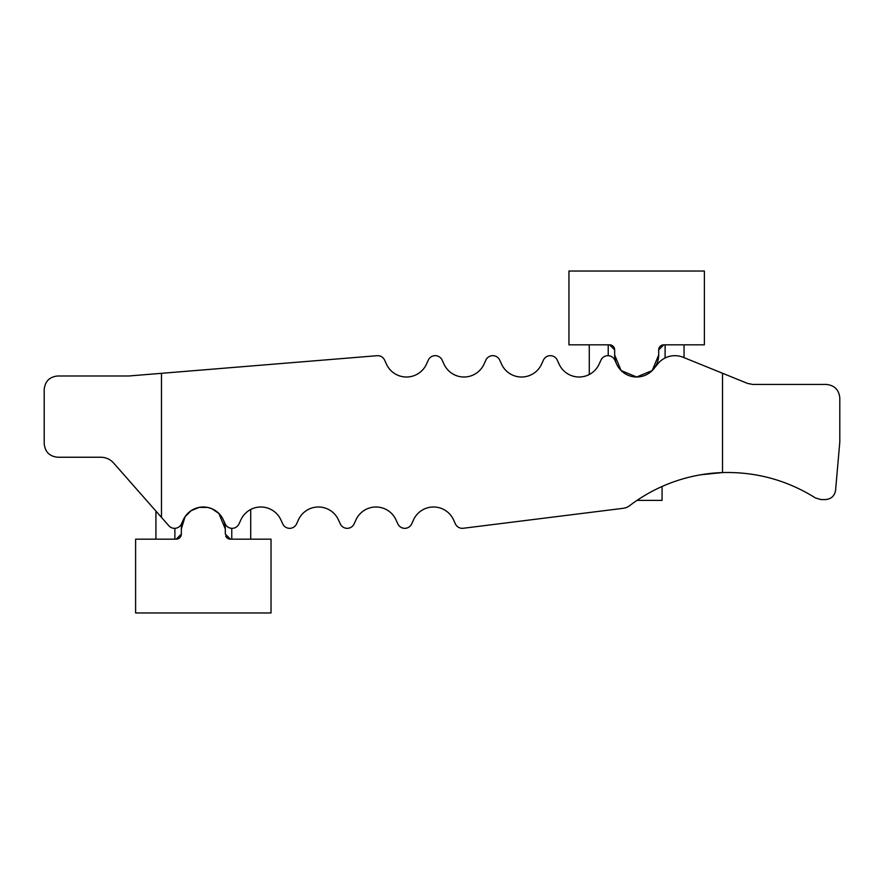 <?xml version="1.0" encoding="UTF-8"?>
<svg xmlns="http://www.w3.org/2000/svg" width="884" height="884" viewBox="0 0 884 884"><rect width="100%" height="100%" fill="white"/><g stroke="black" fill="none" stroke-linecap="round" stroke-linejoin="round"><path stroke-width="1.33" d="M110.213 375.987L128.843 375.987L377.059 355.699A7.613 7.613 0 0 1 384.606 360.119L386.43 364.131A22.001 22.001 0 0 0 426.475 364.131L428.298 360.119A7.613 7.613 0 0 1 442.155 360.119L443.989 364.131A22.001 22.001 0 0 0 484.023 364.131L485.857 360.119A7.613 7.613 0 0 1 499.714 360.119L501.537 364.131A22.001 22.001 0 0 0 541.583 364.131L543.406 360.119A7.613 7.613 0 0 1 557.263 360.119L559.097 364.131A22.001 22.001 0 0 0 589.274 374.518L589.274 344.837M559.097 364.131A22.001 22.001 0 0 0 599.131 364.131L600.965 360.119A7.613 7.613 0 0 1 614.822 360.119L616.645 364.131A22.001 22.001 0 0 0 653.795 368.805L657.784 363.865A22.001 22.001 0 0 1 683.188 357.291L747.632 383.446L752.726 384.441L826.253 384.441C834.463 385.269 838.982 389.778 839.8 397.988L839.8 442L835.579 490.277C834.584 495.968 831.203 499.062 825.457 499.559L820.916 499.559L815.457 497.957C787.036 480.156 756.052 471.691 722.526 472.564L700.857 474.763M702.46 474.498L722.526 472.564A162.501 162.501 0 0 0 629.673 505.659A13.547 13.547 0 0 1 623.143 508.311L463.26 528.267A7.613 7.613 0 0 1 455.382 523.88L453.558 519.869A22.001 22.001 0 0 0 413.513 519.869L411.69 523.88A7.613 7.613 0 0 1 397.833 523.88L395.999 519.869A22.001 22.001 0 0 0 355.965 519.869L354.13 523.88A7.613 7.613 0 0 1 340.274 523.88L338.45 519.869A22.001 22.001 0 0 0 298.405 519.869L296.582 523.88A7.613 7.613 0 0 1 282.725 523.88L280.891 519.869A22.001 22.001 0 0 0 250.713 509.482L250.713 539.163M395.999 519.869A22.001 22.001 0 0 0 355.965 519.869L354.13 523.88M453.558 519.869A22.001 22.001 0 0 0 413.513 519.869L411.69 523.88M623.143 508.311L463.26 528.267M163.54 373.147L377.059 355.699M501.537 364.131A22.001 22.001 0 0 0 541.583 364.131L543.406 360.119M443.989 364.131A22.001 22.001 0 0 0 484.023 364.131L485.857 360.119M386.43 364.131A22.001 22.001 0 0 0 426.475 364.131L428.298 360.119M338.45 519.869A22.001 22.001 0 0 0 298.405 519.869L296.582 523.88M280.891 519.869A22.001 22.001 0 0 0 240.857 519.869L239.023 523.88A7.613 7.613 0 0 1 225.166 523.88L223.343 519.869A22.001 22.001 0 0 0 183.297 519.869L181.474 523.88A7.613 7.613 0 0 1 168.822 525.748L113.583 462.984C110.168 459.249 105.925 457.337 100.875 457.238L57.747 457.238C49.537 456.42 45.018 451.901 44.2 443.691L44.2 389.524C45.018 381.313 49.537 376.805 57.747 375.987L128.843 375.987M161.474 373.313L161.474 517.394M722.526 472.564L722.526 373.258M636.988 500.399L662.061 500.399L662.061 486.487M684.061 344.837L684.061 357.644L684.061 344.837M658.679 349.909A5.083 5.083 0 0 1 663.751 344.837L704.382 344.837L704.382 271.034L568.953 271.034L568.953 344.837L609.584 344.837A5.083 5.083 0 0 1 614.667 349.909L614.667 354.992A22.001 22.001 0 0 0 636.668 376.993A22.001 22.001 0 0 0 658.679 354.992L658.679 349.909L663.751 344.837M609.584 344.837L614.667 349.909M614.667 354.992L621.109 370.551L636.668 376.993L652.226 370.551L658.679 354.992M183.297 519.869A22.001 22.001 0 0 0 181.319 529.008L181.319 534.091A5.083 5.083 0 0 1 176.236 539.163L135.606 539.163L135.606 612.966L271.034 612.966L271.034 539.163L230.404 539.163A5.083 5.083 0 0 1 225.707 536.024M230.404 539.163L225.321 534.091L225.321 529.008A22.001 22.001 0 0 0 223.343 519.869M155.927 539.163L155.927 511.085M181.319 534.091L176.236 539.163M225.321 529.008L218.878 513.449L211.751 508.676L207.563 507.416L199.077 507.416L191.032 510.753L185.065 516.72L181.319 529.008M665.111 344.837L665.111 357.976M608.225 344.837L608.225 355.677M231.763 539.163L231.763 528.323M174.877 539.163L174.877 528.323"/></g></svg>
